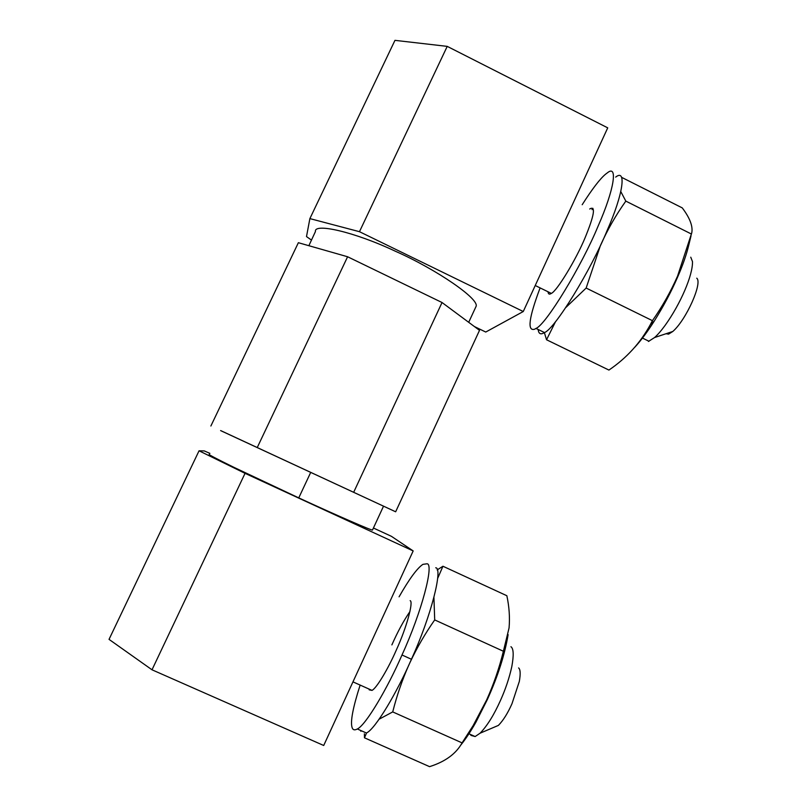 <?xml version="1.0" encoding="UTF-8"?>
<svg xmlns="http://www.w3.org/2000/svg" width="807" height="807" viewBox="0 0 807 807"><rect width="100%" height="100%" fill="white"/><g stroke="black" fill="none" stroke-linecap="round" stroke-linejoin="round"><path stroke-width="1.21" d="M220.725 430.656L395.652 511.789L220.614 430.555M372.582 529.826L372.491 530.028C372.471 530.935 336.095 515.118 298.751 497.889L233.788 467.273C215.973 458.527 207.813 454.21 209.285 454.331M364.381 733.785L364.471 737.81L366.58 732.907M379.119 719.208L392.727 711.915C396.822 695.614 402.219 679.928 408.907 664.847M409.623 663.283L409.885 662.718C416.906 647.789 425.178 633.515 434.701 619.917L433.934 597.533M437.616 578.508L442.942 566.242L437.162 569.934M508.117 634.625C504.768 654.739 497.818 676.427 487.287 699.669L475.928 722.174C470.733 731.414 465.659 739.081 460.696 745.184M442.942 566.242L506.857 595.727C509.227 606.814 509.963 617.537 509.066 627.927L503.386 651.259C499.251 668.065 493.672 684.296 486.641 699.962L473.164 725.574L462.078 742.884C456.066 753.788 445.232 761.707 429.556 766.65L364.471 737.81M391.879 644.894C397.639 631.82 403.651 620.714 409.926 611.575M462.078 742.884L392.727 711.915M503.386 651.259L434.701 619.917M399.072 596.827C409.26 578.952 417.209 568.138 422.918 564.355L427.044 563.78C434.196 563.841 422 611.333 401.997 654.991C387.592 688.169 365.874 725.089 357.34 728.983C354.535 730.496 352.77 729.962 352.044 727.359C350.268 721.549 352.962 707.457 360.134 685.072M435.73 567.785C443.154 567.977 431.392 615.62 411.429 659.258C397.084 692.426 375.215 729.235 366.418 733.008L357.34 728.983M360.87 731.273L360.638 730.436M410.148 600.65C413.668 601.568 406.657 627.553 396.197 650.321C388.439 668.156 376.687 688.2 372.007 690.389L369.233 689.864L368.981 689.037M518.598 667.934C520.404 669.336 520.646 673.845 519.325 681.441L511.951 703.795C507.734 713.277 503.215 720.48 498.403 725.402L480.125 733.18C487.246 725.786 494.035 714.851 500.501 700.385C505.586 689.067 509.358 677.789 511.82 666.552C513.877 655.203 513.595 648.596 510.962 646.73L510.942 646.71M470.441 734.441L470.985 735.399L475.141 736.549L480.125 733.18M209.901 453.373L204.272 450.911L199.047 450.8L109.036 639.366L152.009 669.8L323.708 745.486L413.174 550.929L391.415 536.322L373.419 528.01M199.047 450.8L245.046 473.336L152.009 669.8M245.046 473.336L413.174 550.929M615.68 177.096C626.555 168.37 623.488 193.498 607.136 230.499C590.956 270.194 554.732 329.085 544.493 332.565L543.071 333.311C540.226 334.602 538.582 333.321 538.158 329.478M582.19 204.716C592.368 188.737 600.226 178.518 605.754 174.05L607.318 172.88C617.94 164.023 614.551 189.009 598.138 226.021C581.847 265.695 545.905 324.797 535.989 328.429L534.617 329.206C527.032 331.506 528.867 317.736 540.105 287.897M589.725 209.023L590.179 208.7C595.828 206.027 594.113 215.762 585.014 237.924C576.238 259.239 556.81 291.287 551.332 293.395L550.919 293.647C549.204 294.646 548.235 294.03 548.034 291.781M308.859 245.701L315.456 231.518C313.832 222.813 354.001 231.68 395.551 251.32C436.012 269.135 480.266 299.367 475.999 306.559L475.242 308.193M592.045 209.638L592.923 208.337M565.828 307.517L586.144 288.049L600.368 245.671C607.358 229.985 615.842 215.136 625.818 201.114L620.825 191.632M544.372 332.635L546.541 339.757L555.589 321.559M691.044 235.775L689.037 244.037C686.646 254.195 682.783 265.342 677.446 277.467C671.374 291.488 663.687 305.974 654.366 320.934C647.305 332.01 640.728 340.836 634.645 347.413M621.541 177.308L682.268 207.893C689.864 217.981 693.031 226.283 691.77 232.789L677.598 276.014C670.748 291.63 662.355 306.519 652.429 320.672L650.462 324.404C640.476 342.834 626.625 358.046 608.922 370.07L546.541 339.757M652.429 320.672L586.144 288.049M691.478 234.06L625.818 201.114M395.652 511.789L479.519 330.345L442.034 302.524L347.595 256.757L298.368 242.705L210.879 426.015M353.678 492.28L442.034 302.524M257.262 447.522L347.595 256.757M696.744 278.183C702.796 282.793 686.121 319.965 672.806 331.475L668.569 334.138L666.027 333.725M648.445 341.452L654.588 337.528C657.705 334.764 661.236 330.688 665.17 325.302C680.563 303.846 692.941 275.026 692.487 261.599L690.752 257.191M474.395 326.542L485.753 332.04L523.269 311.522L607.732 127.849L447.219 46.372L394.966 40.35L309.878 218.606L306.499 236.582L311.522 240.123M523.269 311.522L359.468 231.69L447.219 46.372M359.468 231.69L309.878 218.606M310.735 472.347L298.751 497.889M401.997 654.991L411.429 659.258M383.527 506.181L372.491 530.028M475.928 722.174L473.164 725.574M475.141 736.549L468.282 733.482M372.007 690.389L352.962 681.865M544.493 332.565L535.999 328.429M475.999 306.559L468.696 322.316M654.366 320.934L650.462 324.404M672.806 331.475L654.588 337.528M648.999 341.27L642.12 337.901M551.332 293.395L535.233 285.507"/></g></svg>

